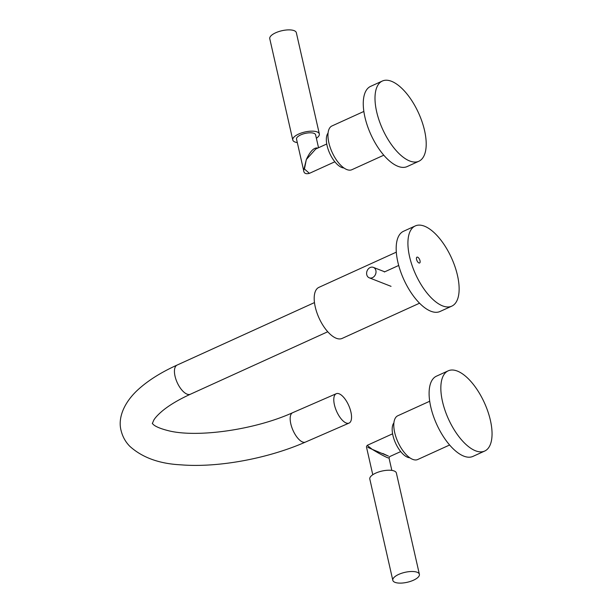 <?xml version="1.0" encoding="UTF-8"?>
<svg xmlns="http://www.w3.org/2000/svg" width="613" height="613" viewBox="0 0 613 613"><rect width="100%" height="100%" fill="white"/><g stroke="black" fill="none" stroke-linecap="round" stroke-linejoin="round"><path stroke-width="0.92" d="M418.855 161.25L407.116 166.59A44.067 19.731 -114.5 0 1 364.919 117.106A44.067 19.731 -114.5 0 1 370.62 86.364L382.359 81.023A44.067 19.731 -114.5 0 1 424.548 130.508A44.067 19.731 -114.5 0 1 418.855 161.25A44.067 19.731 -114.5 0 1 376.658 111.765A44.067 19.731 -114.5 0 1 382.359 81.023M484.691 451.053L472.952 456.394A44.067 19.731 -114.5 0 1 463.765 456.126A44.067 19.731 -114.5 0 1 433.261 415.66A44.067 19.731 -114.5 0 1 436.464 376.167L448.203 370.827A44.067 19.731 -114.5 0 1 457.398 371.095A44.067 19.731 -114.5 0 1 487.894 411.561A44.067 19.731 -114.5 0 1 484.691 451.053A44.067 19.731 -114.5 0 1 475.504 450.785A44.067 19.731 -114.5 0 1 445 410.327A44.067 19.731 -114.5 0 1 448.203 370.827M451.773 306.148L440.034 311.488A44.067 19.731 -114.5 0 1 430.839 311.228A44.067 19.731 -114.5 0 1 400.335 270.762A44.067 19.731 -114.5 0 1 403.546 231.262L415.285 225.929A44.067 19.731 -114.5 0 1 424.472 226.189A44.067 19.731 -114.5 0 1 454.976 266.655A44.067 19.731 -114.5 0 1 451.773 306.148A44.067 19.731 -114.5 0 1 442.578 305.887A44.067 19.731 -114.5 0 1 412.074 265.421A44.067 19.731 -114.5 0 1 415.285 225.929M328.062 133.082A19.631 8.789 65.5 0 0 326.346 140.155A19.631 8.789 65.5 0 0 332.484 158.468A19.631 8.789 65.5 0 0 343.931 167.962M363.861 111.443L331.962 125.956A24.037 10.758 65.5 0 0 327.963 136.109A24.037 10.758 65.5 0 0 336.874 160.614A24.037 10.758 65.5 0 0 351.862 169.717L383.769 155.204M393.906 422.886A19.631 8.789 65.5 0 0 393.554 437.774A19.631 8.789 65.5 0 0 409.775 457.765M429.705 401.247L397.799 415.76A24.037 10.758 65.5 0 0 395.469 435.483A24.037 10.758 65.5 0 0 417.706 459.52L449.613 445.007M316.377 138.262A13.624 5.096 167.2 0 0 319.335 133.948A13.624 5.096 167.2 0 0 317.143 131.925A13.624 5.096 167.2 0 0 301.65 132.898A13.624 5.096 167.2 0 0 292.776 139.986A13.624 5.096 167.2 0 0 294.968 142.009A13.624 5.096 167.2 0 0 297.313 142.591M319.335 133.948L296.332 32.673A13.624 5.096 167.2 0 0 294.133 30.65A13.624 5.096 167.2 0 0 278.639 31.631A13.624 5.096 167.2 0 0 269.766 38.711L292.776 139.986M318.53 147.733L315.588 134.799A9.777 3.663 167.2 0 0 314.009 133.343A9.777 3.663 167.2 0 0 302.899 134.048A9.777 3.663 167.2 0 0 296.523 139.128L303.65 170.491L306.339 159.518L304.446 169.004L309.419 173.349C305.795 174.299 303.872 173.341 303.65 170.491L303.68 170.621M326.752 143.994L315.779 148.982L306.339 159.518C310.109 151.442 313.772 147.595 317.335 147.978L317.649 148.131M392.818 580.327L369.808 479.052A13.624 5.096 -12.8 0 1 378.688 471.972A13.624 5.096 -12.8 0 1 394.174 470.991A13.624 5.096 -12.8 0 1 396.373 473.014L419.384 574.289A13.624 5.096 -12.8 0 1 410.503 581.369A13.624 5.096 -12.8 0 1 395.01 582.35A13.624 5.096 -12.8 0 1 392.818 580.327A13.624 5.096 -12.8 0 1 401.691 573.247A13.624 5.096 -12.8 0 1 417.185 572.266A13.624 5.096 -12.8 0 1 419.384 574.289M400.687 451.589L389.715 456.585L389.017 457.995L387.722 457.781C383.868 456.118 378.688 453.306 372.183 449.321L367.792 447.344M392.596 433.797L367.172 445.36L366.436 446.839L372.773 474.738M367.172 445.36L372.183 449.321L388.504 456.149L382.803 453.482M419.545 303.205L342.1 338.437A28.045 12.551 -114.5 0 1 315.251 306.944A28.045 12.551 -114.5 0 1 318.875 287.382L396.327 252.15M334.414 404.787A16.022 6.712 66.5 0 0 349.065 423.093A16.022 6.712 66.5 0 0 350.912 412.013A16.022 6.712 66.5 0 0 336.261 393.707A16.022 6.712 66.5 0 0 334.414 404.787M366.75 274.67A5.609 4.552 -68.6 0 0 369.271 277.819A5.609 4.552 -68.6 0 0 374.298 276.31A5.609 4.552 -68.6 0 0 375.884 270.517A5.609 4.552 -68.6 0 0 373.363 267.375A5.609 4.552 -68.6 0 0 368.344 268.877A5.609 4.552 -68.6 0 0 366.75 274.67M420.028 260.755A3.203 1.433 -114.5 0 1 419.614 262.992A3.203 1.433 -114.5 0 1 416.549 259.391A3.203 1.433 -114.5 0 1 416.963 257.154A3.203 1.433 -114.5 0 1 420.028 260.755M152.346 423.514L153.786 420.127C155.219 417.675 158.031 414.649 162.223 411.062C169.035 405.354 178.421 399.745 190.39 394.236A16.022 7.172 -114.5 0 1 175.042 376.244A16.022 7.172 -114.5 0 1 177.119 365.064L314.477 302.584M152.308 423.322L152.66 423.821C152.944 423.966 154.392 427.284 169.157 430.893C197.708 437.759 254.587 429.912 292.646 412.71A16.022 6.712 66.5 0 0 290.8 423.79A16.022 6.712 66.5 0 0 305.443 442.088L349.065 423.093M334.851 161.786L309.419 173.349M389.017 457.995L391.837 470.409M177.119 365.064C160.284 372.681 146.775 381.332 136.576 391.04C122.462 404.741 118.094 419.514 121.083 430.518C122.569 436.64 125.489 441.912 129.841 446.333C142.346 457.605 159.372 463.773 180.927 464.838C217.814 467.865 267.881 458.616 305.443 442.088M190.39 394.236L327.74 331.756M292.646 412.71L336.261 393.707M391.04 286.34L369.271 277.819M384.726 271.82L373.363 267.375M398.711 265.46L384.351 271.988"/></g></svg>
